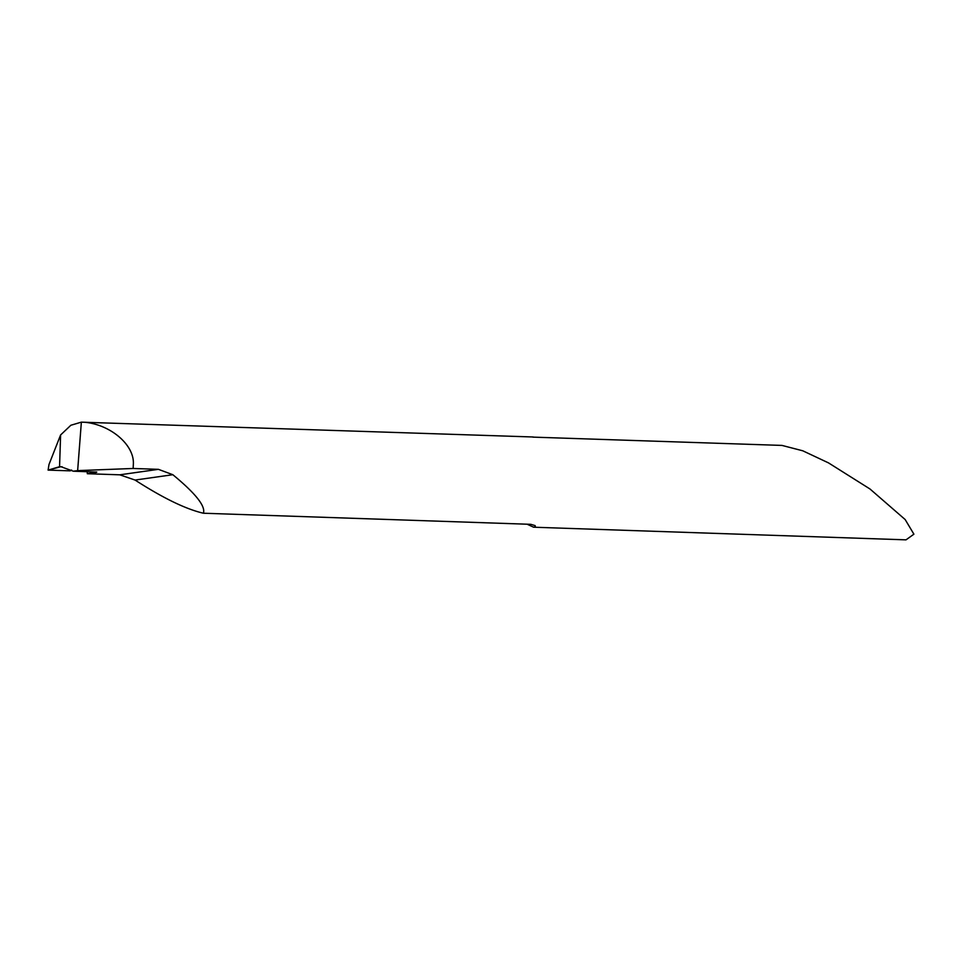 <?xml version="1.0" encoding="UTF-8"?>
<svg xmlns="http://www.w3.org/2000/svg" width="962" height="962" viewBox="0 0 962 962"><rect width="100%" height="100%" fill="white"/><g stroke="black" fill="none" stroke-linecap="round" stroke-linejoin="round"><path stroke-width="1.44" d="M527.14 524.206L533.609 527.212L906.012 539.85L913.9 534.175L905.17 519.552L869.949 488.961L828.51 462.89L802.801 450.805L782.01 445.418L532.828 437.121M533.609 527.212L535.317 526.647L535.137 525.613L530.82 524.326L203.391 513.227C205.784 506.289 195.599 493.458 172.847 474.711L158.405 469.336L133.153 468.47L133.357 463.973C134.379 445.129 111.099 424.976 85.197 422.306L533.249 436.988M203.391 513.227C185.786 509.126 163.011 498.075 135.065 480.062L119.769 474.819L87.326 473.713L93.615 472.823A55.002 31.626 -88.1 0 0 90.644 471.789M133.153 468.47L77.645 470.622L73.316 471.2L96.801 472.089M95.972 471.969C97.15 472.222 96.368 472.51 93.615 472.823M87.193 471.669A45.082 25.926 -88.1 0 0 87.326 473.713M85.197 422.306L81.361 422.15L70.875 425.252L60.606 434.956L59.56 466.714L60.606 434.956L48.99 464.502L48.1 470.105L60.907 466.714L73.316 471.2M101.84 422.871L82.792 422.186M77.645 470.622L81.361 422.15M59.56 466.714L62.217 466.81L59.56 466.714M62.217 466.81L59.56 466.714L48.1 470.105L70.214 470.851L71.573 470.021L70.214 470.851L48.1 470.105M172.847 474.711L135.065 480.062M158.405 469.336L119.769 474.819"/></g></svg>

